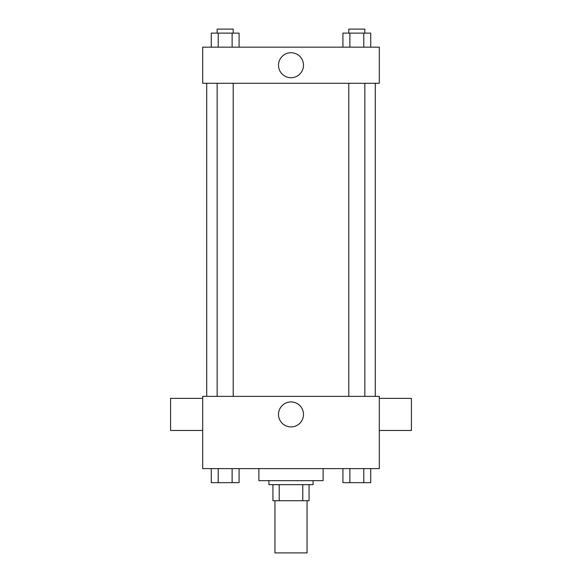 <?xml version="1.0" encoding="UTF-8"?>
<svg xmlns="http://www.w3.org/2000/svg" width="582" height="582" viewBox="0 0 582 582"><rect width="100%" height="100%" fill="white"/><g stroke="black" fill="none" stroke-linecap="round" stroke-linejoin="round"><path stroke-width="0.87" d="M274.944 500.724L274.944 552.9L307.056 552.9L307.056 500.724M302.778 484.668L302.778 500.724L272.936 500.724L272.936 484.668M302.778 500.724L309.064 500.724L309.064 484.668L309.064 500.724M313.072 480.652L313.072 484.668L268.928 484.668L268.928 480.652M279.222 484.668L279.222 500.724M258.888 468.612L258.888 480.652L323.112 480.652L323.112 468.612M379.304 468.612L202.696 468.612L202.696 396.364L379.304 396.364L379.304 468.612M303.498 414.428A12.498 12.498 0 0 1 284.751 425.246A12.498 12.498 0 0 1 284.751 403.602A12.498 12.498 0 0 1 303.498 414.428M379.304 430.476L411.416 430.476L411.416 398.372L379.304 398.372M202.696 398.372L170.584 398.372L170.584 430.476L202.696 430.476M375.288 83.284L375.288 396.364M348.8 396.364L348.8 83.284M233.2 83.284L233.2 396.364M379.304 83.284L202.696 83.284L202.696 47.164L379.304 47.164L379.304 83.284M303.498 65.228A12.498 12.498 0 0 1 284.751 76.046A12.498 12.498 0 0 1 284.751 54.402A12.498 12.498 0 0 1 303.498 65.228M370.734 47.164L370.734 33.116L342.922 33.116L342.922 47.164M363.779 33.116L363.779 47.164M349.877 33.116L349.877 47.164M348.8 33.116L348.8 29.1L364.856 29.1L364.856 33.116M239.078 47.164L239.078 33.116L211.266 33.116L211.266 47.164M232.123 33.116L232.123 47.164M218.221 33.116L218.221 47.164M217.144 33.116L217.144 29.1L233.2 29.1L233.2 33.116M370.734 468.612L370.734 482.66L342.922 482.66L342.922 468.612M363.779 468.612L363.779 482.66M349.877 468.612L349.877 482.66M364.856 482.66L348.8 482.66M239.078 468.612L239.078 482.66L211.266 482.66L211.266 468.612M232.123 468.612L232.123 482.66M218.221 468.612L218.221 482.66M233.2 482.66L217.144 482.66M206.712 83.284L206.712 396.364M364.856 396.364L364.856 83.284M217.144 83.284L217.144 396.364"/></g></svg>
